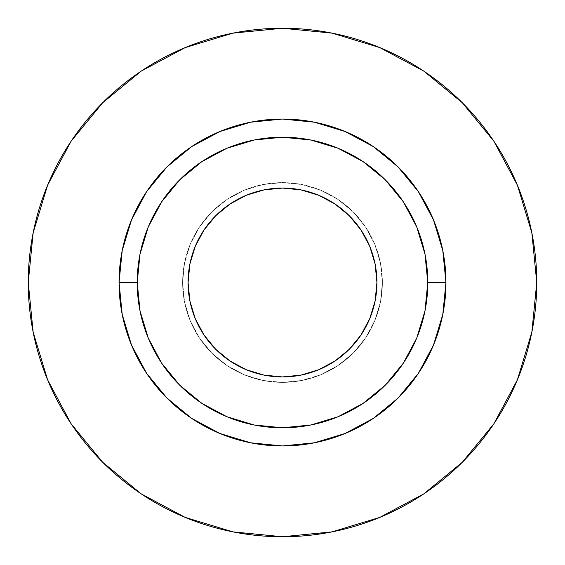 <?xml version="1.0" encoding="UTF-8"?>
<svg xmlns="http://www.w3.org/2000/svg" width="565" height="565" viewBox="0 0 565 565"><rect width="100%" height="100%" fill="white"/><g stroke="black" fill="none" stroke-linecap="round" stroke-linejoin="round"><path stroke-width="0.42" stroke-dasharray="2.83 2.12" d="M188.067 282.5A94.433 94.433 0 0 0 282.5 376.933A94.433 94.433 0 0 0 376.933 282.5L375.125 300.926L369.75 318.639L361.021 334.967L349.276 349.276L334.967 361.021L318.639 369.75L300.926 375.125L282.5 376.933L264.074 375.125L246.361 369.75L230.033 361.021L215.724 349.276L203.979 334.967L195.25 318.639L189.875 300.926L188.067 282.5L189.875 264.074L195.25 246.361L203.979 230.033L215.724 215.724L230.033 203.979L246.361 195.25L264.074 189.875L282.5 188.067L300.926 189.875L318.639 195.25L334.967 203.979L349.276 215.724L361.021 230.033L369.75 246.361L375.125 264.074L376.933 282.5A94.433 94.433 0 0 0 282.5 188.067A94.433 94.433 0 0 0 188.067 282.5M382.385 282.5A99.885 99.885 0 0 1 282.5 382.385A99.885 99.885 0 0 1 182.615 282.5A99.885 99.885 0 0 0 282.5 382.385A99.885 99.885 0 0 0 382.385 282.5L380.464 301.985L374.779 320.722L365.548 337.99L353.132 353.132L337.99 365.548L320.722 374.779L301.985 380.464L282.5 382.385L263.015 380.464L244.278 374.779L227.01 365.548L211.868 353.132L199.452 337.99L190.221 320.722L184.536 301.985L182.615 282.5L184.536 263.015L190.221 244.278L199.452 227.01L211.868 211.868L227.01 199.452L244.278 190.221L263.015 184.536L282.5 182.615L301.985 184.536L320.722 190.221L337.99 199.452L353.132 211.868L365.548 227.01L374.779 244.278L380.464 263.015L382.385 282.5A99.885 99.885 0 0 0 282.5 182.615A99.885 99.885 0 0 0 182.615 282.5A99.885 99.885 0 0 1 282.5 182.615A99.885 99.885 0 0 1 382.385 282.5L380.464 263.015L374.779 244.278L365.548 227.01L353.132 211.868L337.99 199.452L320.722 190.221L301.985 184.536L282.5 182.615L263.015 184.536L244.278 190.221L227.01 199.452L211.868 211.868L199.452 227.01L190.221 244.278L184.536 263.015L182.615 282.5L184.536 301.985L190.221 320.722L199.452 337.99L211.868 353.132L227.01 365.548L244.278 374.779L263.015 380.464L282.5 382.385L301.985 380.464L320.722 374.779L337.99 365.548L353.132 353.132L365.548 337.99L374.779 320.722L380.464 301.985L382.385 282.5M137.217 282.5A145.283 145.283 0 0 0 282.5 427.783A145.283 145.283 0 0 0 427.783 282.5A145.283 145.283 0 0 0 282.5 137.217A145.283 145.283 0 0 0 137.217 282.5A145.283 145.283 0 0 0 282.5 427.783A145.283 145.283 0 0 0 427.783 282.5A145.283 145.283 0 0 0 282.5 137.217A145.283 145.283 0 0 0 137.217 282.5M493.852 423.821L517.399 379.8L531.863 332.1L536.75 282.5A254.25 254.25 0 0 0 282.5 28.25A254.25 254.25 0 0 0 28.25 282.5A254.25 254.25 0 0 0 282.5 536.75A254.25 254.25 0 0 0 536.75 282.5L531.863 232.9L517.399 185.2L493.902 141.243M423.821 71.148L379.8 47.601L332.1 33.137L282.5 28.25L232.9 33.137L185.2 47.601L141.243 71.098M71.148 141.179L47.601 185.2L33.137 232.9L28.25 282.5L33.137 332.1L47.601 379.8L71.098 423.757M141.179 493.852L185.2 517.399L232.9 531.863L282.5 536.75L332.1 531.863L379.8 517.399L423.757 493.902"/><path stroke-width="0.85" d="M376.933 282.5A94.433 94.433 0 0 1 282.5 376.933A94.433 94.433 0 0 1 188.067 282.5L189.875 264.074L195.25 246.361L203.979 230.033L215.724 215.724L230.033 203.979L246.361 195.25L264.074 189.875L282.5 188.067L300.926 189.875L318.639 195.25L334.967 203.979L349.276 215.724L361.021 230.033L369.75 246.361L375.125 264.074L376.933 282.5L375.125 300.926L369.75 318.639L361.021 334.967L349.276 349.276L334.967 361.021L318.639 369.75L300.926 375.125L282.5 376.933L264.074 375.125L246.361 369.75L230.033 361.021L215.724 349.276L203.979 334.967L195.25 318.639L189.875 300.926L188.067 282.5A94.433 94.433 0 0 1 282.5 188.067A94.433 94.433 0 0 1 376.933 282.5M427.783 282.5L445.947 282.5A163.447 163.447 0 0 1 282.5 445.947A163.447 163.447 0 0 1 119.053 282.5L137.217 282.5A145.283 145.283 0 0 1 282.5 137.217A145.283 145.283 0 0 1 427.783 282.5A145.283 145.283 0 0 1 282.5 427.783A145.283 145.283 0 0 1 137.217 282.5L140.007 310.842L148.27 338.096L161.696 363.217L179.769 385.231L201.783 403.304L226.904 416.73L254.158 424.993L282.5 427.783L310.842 424.993L338.096 416.73L363.217 403.304L385.231 385.231L403.304 363.217L416.73 338.096L424.993 310.842L427.783 282.5L424.993 254.158L416.73 226.904L403.304 201.783L385.231 179.769L363.217 161.696L338.096 148.27L310.842 140.007L282.5 137.217L254.158 140.007L226.904 148.27L201.783 161.696L179.769 179.769L161.696 201.783L148.27 226.904L140.007 254.158L137.217 282.5L119.053 282.5L122.195 250.613L131.497 219.955L146.596 191.697L166.929 166.929L191.697 146.596L219.955 131.497L250.613 122.195L282.5 119.053L314.387 122.195L345.046 131.497L373.303 146.596L398.071 166.929L418.404 191.697L433.503 219.955L442.805 250.613L445.947 282.5L442.805 314.387L433.503 345.046L418.404 373.303L398.071 398.071L373.303 418.404L345.046 433.503L314.387 442.805L282.5 445.947L250.613 442.805L219.955 433.503L191.697 418.404L166.929 398.071L146.596 373.303L131.497 345.046L122.195 314.387L119.053 282.5A163.447 163.447 0 0 1 282.5 119.053A163.447 163.447 0 0 1 445.947 282.5L427.783 282.5M28.25 282.5A254.25 254.25 0 0 1 282.5 28.25A254.25 254.25 0 0 1 536.75 282.5A254.25 254.25 0 0 1 282.5 536.75A254.25 254.25 0 0 1 28.25 282.5L33.137 332.1L47.601 379.8L71.098 423.757L102.717 462.283L141.243 493.902L185.2 517.399L232.9 531.863L282.5 536.75L332.1 531.863L379.8 517.399L423.757 493.902L462.283 462.283L493.902 423.757L517.399 379.8L531.863 332.1L536.75 282.5L531.863 232.9L517.399 185.2L493.902 141.243L462.283 102.717L423.757 71.098L379.8 47.601L332.1 33.137L282.5 28.25L232.9 33.137L185.2 47.601L141.243 71.098L102.717 102.717L71.098 141.243L47.601 185.2L33.137 232.9L28.25 282.5M493.902 141.243L462.283 102.717L423.821 71.148M141.243 71.098L102.717 102.717L71.148 141.179M71.098 423.757L102.717 462.283L141.179 493.852M423.757 493.902L462.283 462.283L493.852 423.821"/></g></svg>

